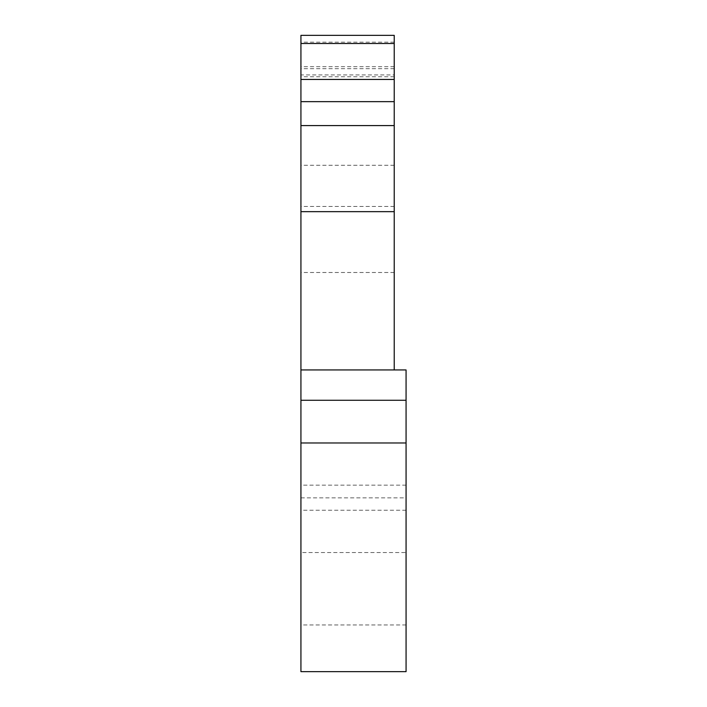 <?xml version="1.0" encoding="UTF-8"?>
<svg xmlns="http://www.w3.org/2000/svg" width="707" height="707" viewBox="0 0 707 707"><rect width="100%" height="100%" fill="white"/><g stroke="black" fill="none" stroke-linecap="round" stroke-linejoin="round"><path stroke-width="0.53" stroke-dasharray="3.54 2.65" d="M300.935 671.65L300.935 35.35M406.065 671.65L406.065 485.152L406.065 555.048L406.065 552.529L300.935 552.529M394.223 369.947L394.223 66.679L394.223 74.924L300.935 74.924M394.223 35.35L394.223 74.924M300.935 497.861L406.065 497.861L406.065 552.529M394.223 272.495L300.935 272.495M300.935 154.046L300.935 206.471L300.935 154.046M300.935 555.048L300.935 624.944L300.935 555.048M406.065 497.861L406.065 369.947M406.065 555.048L406.065 624.944L406.065 555.048M406.065 510.251L300.935 510.251M394.223 165.297L300.935 165.297M394.223 68.676L300.935 68.676M394.223 42.181L300.935 42.181M406.065 485.152L300.935 485.152M394.223 101.622L300.935 101.622M394.223 66.679L300.935 66.679M394.223 76.745L300.935 76.745M394.223 206.471L300.935 206.471M406.065 624.944L300.935 624.944"/><path stroke-width="1.06" d="M394.223 43.498L394.223 369.947L406.065 369.947L406.065 671.65L300.935 671.65L300.935 35.35L394.223 35.35L394.223 43.498L300.935 43.498M394.223 369.947L300.935 369.947M406.065 400.277L300.935 400.277M406.065 442.98L300.935 442.98M394.223 79.44L300.935 79.44M394.223 101.649L300.935 101.649M394.223 125.59L300.935 125.59M394.223 211.658L300.935 211.658"/></g></svg>
